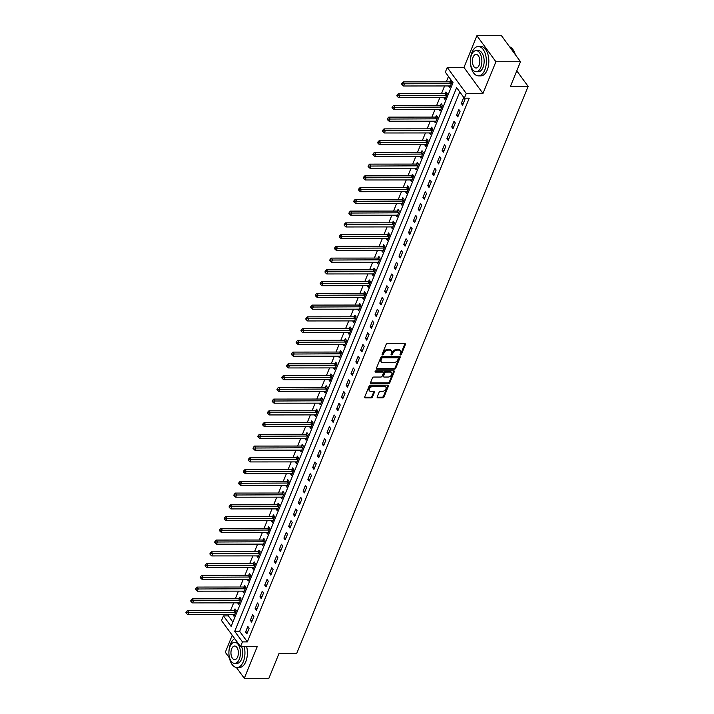 <?xml version="1.0" encoding="UTF-8"?>
<svg xmlns="http://www.w3.org/2000/svg" width="714" height="714" viewBox="0 0 714 714"><rect width="100%" height="100%" fill="white"/><g stroke="black" fill="none" stroke-linecap="round" stroke-linejoin="round"><path stroke-width="1.07" d="M400.465 354.965A0.803 0.544 143.9 0 0 401.402 354.314L405.4 344.514A1.151 0.776 143.9 0 0 404.811 343.595L387.434 343.613A1.151 0.776 143.9 0 0 386.096 344.532L382.097 354.331A0.803 0.544 143.9 0 0 383.445 354.331L383.962 353.064A3.686 2.472 143.9 0 1 388.255 350.11L389.71 350.11A3.686 2.472 143.9 0 1 391.477 350.886A3.686 2.472 143.9 0 1 391.593 353.055L391.076 354.322A0.803 0.544 143.9 0 0 392.423 354.322L392.941 353.055A3.686 2.472 143.9 0 1 397.234 350.101L398.68 350.101A3.686 2.472 143.9 0 1 400.456 350.877A3.686 2.472 143.9 0 1 400.563 353.046L400.045 354.322A0.803 0.544 143.9 0 0 400.465 354.965M400.081 354.251A0.803 0.544 143.9 0 0 400.884 353.617L404.892 343.809A1.151 0.776 143.9 0 0 404.945 343.604M382.124 354.269A0.803 0.544 143.9 0 0 382.936 353.626L383.454 352.359L383.962 353.064M391.102 354.26A0.803 0.544 143.9 0 0 391.915 353.626L392.432 352.35L392.941 353.055M377.197 396.966A1.151 0.776 143.9 0 0 377.786 397.885L382.659 397.885A1.151 0.776 143.9 0 0 383.998 396.966L388.443 386.078A1.151 0.776 143.9 0 0 387.854 385.158L370.477 385.167A1.151 0.776 143.9 0 0 369.138 386.096L364.693 396.975A1.151 0.776 143.9 0 0 365.282 397.903L371.173 397.894A1.151 0.776 143.9 0 0 372.512 396.975L374.413 392.316A1.151 0.776 143.9 0 0 373.824 391.388L370.905 391.397A3.079 2.071 143.9 0 1 369.424 390.745A3.079 2.071 143.9 0 1 369.87 388.032A3.079 2.071 143.9 0 1 372.922 386.461L384.355 386.452A3.079 2.071 143.9 0 1 385.837 387.095A3.079 2.071 143.9 0 1 385.39 389.808A3.079 2.071 143.9 0 1 382.338 391.388L380.437 391.388A1.151 0.776 143.9 0 0 379.098 392.307L377.197 396.966M242.448 641.895L240.529 646.598L221.518 620.573L223.437 615.87L231.14 626.419L453.033 82.708L445.322 72.159L447.241 67.455L466.251 93.48L464.332 98.184L456.63 87.635L234.736 631.346L242.448 641.895L247.365 641.895L469.25 98.175L464.332 98.184M520.497 61.725L495.909 61.743L476.898 35.718L501.487 35.7L520.497 61.725L510.43 86.394L528.128 86.376L296.649 653.587L278.951 653.605L268.883 678.282L244.304 678.3L257.245 646.581L240.529 646.598M476.898 35.718L463.957 67.446L482.967 93.463L495.909 61.743M482.967 93.463L466.251 93.48M394.369 369.192A1.151 0.776 143.9 0 0 395.708 368.272L400.152 357.384A1.151 0.776 143.9 0 0 399.563 356.464L382.186 356.482A1.151 0.776 143.9 0 0 380.848 357.402L376.403 368.29A1.151 0.776 143.9 0 0 376.992 369.209L394.369 369.192L393.851 368.486A1.151 0.776 143.9 0 0 395.19 367.567L399.635 356.679A1.151 0.776 143.9 0 0 399.697 356.473M394.298 371.726L389.853 382.615A1.151 0.776 143.9 0 1 388.514 383.543L371.137 383.552A1.151 0.776 143.9 0 1 370.548 382.633L372.449 377.974A1.151 0.776 143.9 0 1 373.788 377.054L380.839 377.046A1.151 0.776 143.9 0 0 382.177 376.117L383.436 373.029A1.151 0.776 143.9 0 0 382.847 372.11L375.519 372.119A0.803 0.544 143.9 0 1 376.046 370.825L393.709 370.807A1.151 0.776 143.9 0 1 394.298 371.726L393.78 371.03L389.335 381.91L389.853 382.615M232.237 635.246L225.294 652.275L229.417 657.915M236.396 667.474L244.304 678.3M459.78 91.945L239.654 631.337L247.365 641.895M463.609 97.773L461.306 103.414L462.592 105.172L464.894 99.532L463.609 97.773M458.816 109.528L456.514 115.168L457.799 116.926L460.093 111.286L458.816 109.528M454.015 121.273L451.712 126.913L452.997 128.672L455.3 123.031L454.015 121.273M449.222 133.018L446.919 138.659L448.205 140.417L450.507 134.776L449.222 133.018M444.429 144.772L442.127 150.413L443.412 152.171L445.714 146.531L444.429 144.772M439.637 156.518L437.334 162.158L438.619 163.917L440.922 158.276L439.637 156.518M434.844 168.263L432.541 173.904L433.826 175.662L436.12 170.021L434.844 168.263M430.042 180.017L427.748 185.658L429.025 187.416L431.327 181.775L430.042 180.017M425.249 191.763L422.947 197.403L424.232 199.161L426.535 193.521L425.249 191.763M420.457 203.508L418.154 209.148L419.439 210.907L421.742 205.266L420.457 203.508M415.664 215.262L413.361 220.903L414.647 222.661L416.949 217.02L415.664 215.262M410.871 227.007L408.569 232.648L409.854 234.406L412.156 228.766L410.871 227.007M406.07 238.753L403.776 244.393L405.052 246.151L407.355 240.511L406.07 238.753M401.277 250.507L398.974 256.147L400.259 257.906L402.562 252.265L401.277 250.507M396.484 262.252L394.182 267.893L395.467 269.651L397.769 264.01L396.484 262.252M391.691 274.006L389.389 279.638L390.674 281.396L392.977 275.765L391.691 274.006M386.899 285.752L384.596 291.392L385.881 293.151L388.184 287.51L386.899 285.752M382.097 297.497L379.803 303.138L381.089 304.896L383.382 299.255L382.097 297.497M377.304 309.251L375.002 314.883L376.287 316.641L378.59 311.009L377.304 309.251M372.512 320.997L370.209 326.637L371.494 328.395L373.797 322.755L372.512 320.997M367.719 332.742L365.416 338.382L366.701 340.141L369.004 334.5L367.719 332.742M362.926 344.496L360.624 350.128L361.909 351.886L364.211 346.254L362.926 344.496M358.133 356.241L355.831 361.882L357.116 363.64L359.41 358L358.133 356.241M353.332 367.987L351.029 373.627L352.314 375.385L354.617 369.745L353.332 367.987M348.539 379.741L346.236 385.373L347.522 387.131L349.824 381.499L348.539 379.741M343.746 391.486L341.444 397.127L342.729 398.885L345.032 393.244L343.746 391.486M338.954 403.231L336.651 408.872L337.936 410.63L340.239 404.99L338.954 403.231M334.161 414.986L331.858 420.617L333.143 422.376L335.437 416.744L334.161 414.986M329.359 426.731L327.066 432.372L328.342 434.13L330.644 428.489L329.359 426.731M324.567 438.476L322.264 444.117L323.549 445.875L325.852 440.235L324.567 438.476M319.774 450.231L317.471 455.862L318.756 457.629L321.059 451.989L319.774 450.231M314.981 461.976L312.678 467.616L313.964 469.375L316.266 463.734L314.981 461.976M310.188 473.721L307.886 479.362L309.171 481.12L311.474 475.479L310.188 473.721M305.387 485.475L303.093 491.116L304.378 492.874L306.672 487.234L305.387 485.475M300.594 497.221L298.291 502.861L299.577 504.619L301.879 498.979L300.594 497.221M295.801 508.966L293.499 514.607L294.784 516.365L297.086 510.724L295.801 508.966M291.009 520.72L288.706 526.361L289.991 528.119L292.294 522.478L291.009 520.72M286.216 532.466L283.913 538.106L285.198 539.864L287.501 534.224L286.216 532.466M281.414 544.211L279.12 549.851L280.406 551.61L282.699 545.969L281.414 544.211M276.621 555.965L274.319 561.606L275.604 563.364L277.907 557.723L276.621 555.965M271.829 567.71L269.526 573.351L270.811 575.109L273.114 569.469L271.829 567.71M267.036 579.456L264.733 585.096L266.019 586.854L268.321 581.214L267.036 579.456M262.243 591.21L259.941 596.85L261.226 598.609L263.528 592.968L262.243 591.21M257.451 602.955L255.148 608.596L256.433 610.354L258.727 604.713L257.451 602.955M252.649 614.7L250.355 620.341L251.631 622.099L253.934 616.459L252.649 614.7M247.856 626.455L245.554 632.095L246.839 633.854L249.141 628.213L247.856 626.455M448.472 76.478L446.286 81.842M444.608 85.948L441.493 93.588M439.815 97.702L436.7 105.342M435.022 109.447L431.899 117.087M430.23 121.193L427.106 128.832M425.428 132.947L422.313 140.587M420.635 144.692L417.52 152.332M415.843 156.437L412.728 164.077M411.05 168.192L407.935 175.831M406.257 179.937L403.133 187.577M401.455 191.682L398.341 199.322M396.663 203.436L393.548 211.076M391.87 215.182L388.755 222.822M387.077 226.927L383.962 234.567M382.285 238.681L379.161 246.321M377.483 250.427L374.368 258.066M372.69 262.172L369.575 269.812M367.897 273.926L364.783 281.566M363.105 285.671L359.99 293.311M358.312 297.426L355.188 305.056M353.51 309.171L350.396 316.811M348.718 320.916L345.603 328.556M343.925 332.67L340.81 340.301M339.132 344.416L336.017 352.056M334.339 356.161L331.216 363.801M329.547 367.915L326.423 375.546M324.745 379.661L321.63 387.3M319.952 391.406L316.837 399.046M315.16 403.16L312.045 410.791M310.367 414.905L307.252 422.545M305.574 426.651L302.45 434.291M300.772 438.405L297.658 446.036M295.98 450.15L292.865 457.79M291.187 461.896L288.072 469.535M286.394 473.65L283.279 481.29M281.602 485.395L278.478 493.035M276.8 497.14L273.685 504.78M272.007 508.895L268.892 516.534M267.214 520.64L264.1 528.28M262.422 532.385L259.307 540.025M257.629 544.139L254.505 551.779M252.836 555.885L249.713 563.524M248.035 567.63L244.92 575.27M243.242 579.384L240.127 587.024M238.449 591.13L235.334 598.769M233.656 602.875L230.533 610.515M228.864 614.629L228.355 615.87L232.907 622.099M448.544 85.948L449.749 87.59L452.042 81.949L450.766 80.191L450.141 81.717M443.751 97.693L444.947 99.335L447.25 93.704L445.964 91.945L445.34 93.472M438.958 109.447L440.154 111.089L442.457 105.449L441.172 103.691L440.547 105.217M434.166 121.193L435.361 122.835L437.664 117.194L436.379 115.436L435.754 116.971M429.364 132.938L430.569 134.58L432.871 128.948L431.586 127.19L430.961 128.716M424.571 144.692L425.776 146.334L428.079 140.694L426.793 138.935L426.169 140.462M419.778 156.437L420.983 158.08L423.277 152.439L421.992 150.681L421.376 152.216M414.986 168.183L416.182 169.825L418.484 164.193L417.199 162.435L416.574 163.961M410.193 179.937L411.389 181.579L413.692 175.939L412.406 174.18L411.782 175.706M405.391 191.682L406.596 193.324L408.899 187.684L407.614 185.926L406.989 187.461M400.599 203.428L401.803 205.07L404.106 199.438L402.821 197.68L402.196 199.206M395.806 215.182L397.011 216.824L399.304 211.183L398.019 209.425L397.403 210.951M391.013 226.927L392.209 228.569L394.512 222.929L393.227 221.17L392.602 222.706M386.22 238.672L387.416 240.323L389.719 234.683L388.434 232.925L387.809 234.451M381.428 250.427L382.624 252.069L384.926 246.428L383.641 244.67L383.016 246.196M376.626 262.172L377.831 263.814L380.134 258.173L378.848 256.415L378.224 257.95M371.833 273.917L373.038 275.568L375.332 269.928L374.056 268.169L373.431 269.696M367.041 285.671L368.237 287.314L370.539 281.673L369.254 279.915L368.629 281.441M362.248 297.417L363.444 299.059L365.746 293.418L364.461 291.66L363.837 293.195M357.455 309.162L358.651 310.813L360.954 305.173L359.669 303.414L359.044 304.94M352.654 320.916L353.858 322.558L356.161 316.918L354.876 315.16L354.251 316.686M347.861 332.662L349.066 334.304L351.368 328.663L350.083 326.905L349.458 328.44M343.068 344.416L344.264 346.058L346.567 340.417L345.281 338.659L344.657 340.185M338.275 356.161L339.471 357.803L341.774 352.163L340.489 350.404L339.864 351.931M333.483 367.906L334.679 369.549L336.981 363.908L335.696 362.15L335.071 363.685M328.681 379.661L329.886 381.303L332.188 375.662L330.903 373.904L330.279 375.43M323.888 391.406L325.093 393.048L327.396 387.407L326.111 385.649L325.486 387.175M319.096 403.151L320.3 404.793L322.594 399.153L321.309 397.395L320.693 398.93M314.303 414.905L315.499 416.548L317.801 410.907L316.516 409.149L315.891 410.675M309.51 426.651L310.706 428.293L313.009 422.652L311.723 420.894L311.099 422.42M304.708 438.396L305.913 440.038L308.216 434.407L306.931 432.639L306.306 434.174M299.916 450.15L301.121 451.792L303.423 446.152L302.138 444.394L301.513 445.92M295.123 461.896L296.328 463.538L298.622 457.897L297.345 456.139L296.721 457.665M290.33 473.641L291.526 475.283L293.829 469.651L292.544 467.893L291.919 469.419M285.538 485.395L286.733 487.037L289.036 481.397L287.751 479.638L287.126 481.165M280.745 497.14L281.941 498.783L284.243 493.142L282.958 491.384L282.333 492.919M275.943 508.886L277.148 510.528L279.451 504.896L278.165 503.138L277.541 504.664M271.15 520.64L272.355 522.282L274.649 516.641L273.373 514.883L272.748 516.409M266.358 532.385L267.554 534.027L269.856 528.387L268.571 526.629L267.946 528.164M261.565 544.13L262.761 545.773L265.064 540.141L263.778 538.383L263.154 539.909M256.772 555.885L257.968 557.527L260.271 551.886L258.986 550.128L258.361 551.654M251.971 567.63L253.175 569.272L255.478 563.632L254.193 561.873L253.568 563.408M247.178 579.375L248.383 581.017L250.685 575.386L249.4 573.628L248.775 575.154M242.385 591.13L243.581 592.772L245.884 587.131L244.599 585.373L243.983 586.899M237.592 602.875L238.788 604.517L241.091 598.876L239.806 597.118L239.181 598.653M232.8 614.62L233.996 616.262L236.298 610.631L235.013 608.872L234.388 610.399M528.128 86.376L516.775 70.838M228.355 615.87L223.437 615.87M463.957 67.446L447.241 67.455M239.654 631.337L234.736 631.346M461.306 103.414L463.306 103.414M456.514 115.168L458.513 115.159M451.712 126.913L453.72 126.913M446.919 138.659L448.927 138.659M442.127 150.413L444.126 150.404M437.334 162.158L439.333 162.158M432.541 173.904L434.54 173.904M427.748 185.658L429.748 185.649M422.947 197.403L424.955 197.403M418.154 209.148L420.162 209.148M413.361 220.903L415.361 220.894M408.569 232.648L410.568 232.648M403.776 244.393L405.775 244.393M398.974 256.147L400.982 256.139M394.182 267.893L396.19 267.893M389.389 279.638L391.388 279.638M384.596 291.392L386.595 291.383M379.803 303.138L381.803 303.138M375.002 314.883L377.01 314.883M370.209 326.637L372.217 326.637M365.416 338.382L367.415 338.382M360.624 350.128L362.623 350.128M355.831 361.882L357.83 361.882M351.029 373.627L353.037 373.627M346.236 385.373L348.245 385.373M341.444 397.127L343.452 397.127M336.651 408.872L338.65 408.872M331.858 420.617L333.857 420.617M327.066 432.372L329.065 432.372M322.264 444.117L324.272 444.117M317.471 455.862L319.479 455.862M312.678 467.616L314.678 467.616M307.886 479.362L309.885 479.362M303.093 491.116L305.092 491.107M298.291 502.861L300.299 502.861M293.499 514.607L295.507 514.607M288.706 526.361L290.705 526.352M283.913 538.106L285.912 538.106M279.12 549.851L281.12 549.851M274.319 561.606L276.327 561.597M269.526 573.351L271.534 573.351M264.733 585.096L266.733 585.096M259.941 596.85L261.94 596.842M255.148 608.596L257.147 608.596M250.355 620.341L252.354 620.341M245.554 632.095L247.562 632.086M400.456 350.877L399.938 350.172A3.686 2.472 143.9 0 0 398.171 349.396L398.68 350.101M392.432 352.35A3.686 2.472 143.9 0 1 396.725 349.396L398.171 349.396M391.477 350.886L390.969 350.181A3.686 2.472 143.9 0 0 389.192 349.405L389.71 350.11M383.454 352.359A3.686 2.472 143.9 0 1 387.747 349.405L389.192 349.405M376.34 368.495A1.151 0.776 143.9 0 0 376.474 368.504L393.851 368.486M398.385 358.401A0.803 0.544 143.9 0 0 397.975 357.759L382.722 357.768A0.803 0.544 143.9 0 0 381.785 358.419L381.24 359.758A3.686 2.472 143.9 0 0 381.347 361.927A3.686 2.472 143.9 0 0 383.123 362.703L393.548 362.694A3.686 2.472 143.9 0 0 397.841 359.74L398.385 358.401M398.358 357.928L397.85 357.223A0.803 0.544 143.9 0 0 397.457 357.054L397.975 357.759M381.347 361.927L380.83 361.222A3.686 2.472 143.9 0 1 380.723 359.053L381.267 357.714A0.803 0.544 143.9 0 1 382.204 357.062L397.457 357.054M370.486 382.847A1.151 0.776 143.9 0 0 370.62 382.856L387.997 382.838A1.151 0.776 143.9 0 0 389.335 381.91M383.409 372.351L382.891 371.646A1.151 0.776 143.9 0 0 382.338 371.405L375.127 371.414M388.148 377.037A3.079 2.071 143.9 0 0 391.192 375.466A3.079 2.071 143.9 0 0 391.647 372.753A3.079 2.071 143.9 0 0 390.165 372.101L386.131 372.11A1.151 0.776 143.9 0 0 384.792 373.029L383.534 376.117A1.151 0.776 143.9 0 0 384.123 377.046L388.148 377.037M391.647 372.753L391.129 372.048A3.079 2.071 143.9 0 0 389.648 371.396L390.165 372.101M383.561 376.796L383.052 376.099A1.151 0.776 143.9 0 1 383.016 375.421L384.275 372.324A1.151 0.776 143.9 0 1 385.622 371.405L389.648 371.396M385.837 387.095L385.328 386.399A3.079 2.071 143.9 0 0 383.846 385.747L384.355 386.452M369.424 390.745L368.906 390.04A3.079 2.071 143.9 0 1 369.361 387.327A3.079 2.071 143.9 0 1 372.405 385.756L383.846 385.747M364.631 397.189A1.151 0.776 143.9 0 0 364.765 397.198L370.655 397.189A1.151 0.776 143.9 0 0 371.994 396.27L373.895 391.611A1.151 0.776 143.9 0 0 373.957 391.397M377.135 397.18A1.151 0.776 143.9 0 0 377.269 397.189L382.142 397.18A1.151 0.776 143.9 0 0 383.48 396.261L387.925 385.373A1.151 0.776 143.9 0 0 387.988 385.167M451.543 81.253L449.998 81.771A1.178 0.785 -36.1 0 1 449.597 81.842L403.187 81.878L404.472 83.636L403.508 85.983L449.927 85.948A1.178 0.785 -36.1 0 1 450.266 86.01L450.373 86.064M451.426 83.484L451.275 83.529A1.178 0.785 -36.1 0 1 450.882 83.6L402.517 83.815L402.009 83.11L401.625 84.056L402.134 84.761L402.517 83.815M403.508 85.983L402.134 84.761M402.009 83.11L403.187 81.878M446.741 93.007L445.197 93.516A1.178 0.785 -36.1 0 1 444.804 93.588L398.394 93.632L399.679 95.39L398.715 97.738L445.134 97.693A1.178 0.785 -36.1 0 1 445.474 97.764L445.572 97.809M446.625 95.23L446.482 95.274A1.178 0.785 -36.1 0 1 446.089 95.346L397.725 95.569L397.207 94.864L396.823 95.801L397.341 96.506L397.725 95.569M398.715 97.738L397.341 96.506M397.207 94.864L398.394 93.632M441.948 104.753L440.404 105.27A1.178 0.785 -36.1 0 1 440.011 105.333L393.592 105.377L394.878 107.136L393.923 109.483L440.333 109.447A1.178 0.785 -36.1 0 1 440.672 109.51L440.779 109.554M441.832 106.975L441.689 107.029A1.178 0.785 -36.1 0 1 441.297 107.091L392.932 107.314L392.414 106.609L392.031 107.546L392.548 108.251L392.932 107.314M393.923 109.483L392.548 108.251M392.414 106.609L393.592 105.377M437.155 116.498L435.611 117.016A1.178 0.785 -36.1 0 1 435.219 117.087L388.8 117.123L390.085 118.881L389.13 121.237L435.54 121.193A1.178 0.785 -36.1 0 1 435.879 121.255L435.986 121.309M437.039 118.729L436.897 118.774A1.178 0.785 -36.1 0 1 436.504 118.845L388.139 119.059L387.622 118.354L387.238 119.3L387.756 120.006L388.139 119.059M389.13 121.237L387.756 120.006M387.622 118.354L388.8 117.123M432.363 128.252L430.819 128.761A1.178 0.785 -36.1 0 1 430.426 128.832L384.007 128.877L385.292 130.635L384.337 132.982L430.747 132.938A1.178 0.785 -36.1 0 1 431.086 133.009L431.194 133.054M432.247 130.475L432.104 130.519A1.178 0.785 -36.1 0 1 431.702 130.591L383.338 130.814L382.829 130.109L382.445 131.046L382.954 131.751L383.338 130.814M384.337 132.982L382.954 131.751M382.829 130.109L384.007 128.877M513.375 50.167A14.325 7.818 89.9 0 1 513.455 50.301A14.325 7.818 89.9 0 1 515.329 54.657M515.205 54.478A14.673 8.015 -90.1 0 0 513.286 50.034A14.673 8.015 -90.1 0 0 509.555 46.749M470.41 62.752A14.673 8.015 -90.1 0 0 478.389 75.862A14.673 8.015 -90.1 0 0 484.797 69.981A14.673 8.015 -90.1 0 0 485.538 54.621A14.673 8.015 -90.1 0 0 478.362 46.517A14.673 8.015 -90.1 0 0 471.954 52.399A14.673 8.015 -90.1 0 0 470.401 59.646M478.389 75.862L480.843 75.862A14.673 8.015 -90.1 0 0 487.251 69.981A14.673 8.015 -90.1 0 0 487.992 54.612A14.673 8.015 -90.1 0 0 480.817 46.517L478.362 46.517M476.104 50.623L478.362 50.623A10.567 5.774 89.9 0 1 483.53 56.46A10.567 5.774 89.9 0 1 483.003 67.518A10.567 5.774 89.9 0 1 478.389 71.757L476.122 71.757A10.567 5.774 -90.1 0 0 480.736 67.527A10.567 5.774 -90.1 0 0 481.272 56.46A10.567 5.774 -90.1 0 0 476.104 50.623A10.567 5.774 -90.1 0 0 471.49 54.862A10.567 5.774 -90.1 0 0 470.954 65.92A10.567 5.774 -90.1 0 0 476.122 71.757M473.132 57.111A6.81 3.722 -90.1 0 0 472.793 64.242A6.81 3.722 -90.1 0 0 476.122 68A6.81 3.722 -90.1 0 0 479.094 65.269A6.81 3.722 -90.1 0 0 479.433 58.146A6.81 3.722 -90.1 0 0 476.104 54.38A6.81 3.722 -90.1 0 0 473.132 57.111M228.962 654.399A14.673 8.015 -90.1 0 0 236.941 667.51A14.673 8.015 -90.1 0 0 243.349 661.628A14.673 8.015 -90.1 0 0 244.179 646.589M234.763 638.7A14.673 8.015 -90.1 0 0 230.506 644.046A14.673 8.015 -90.1 0 0 228.962 651.293M236.941 667.51L239.404 667.51A14.673 8.015 -90.1 0 0 245.812 661.628A14.673 8.015 -90.1 0 0 246.633 646.589M234.656 642.279A10.567 5.774 -90.1 0 0 230.042 646.509A10.567 5.774 -90.1 0 0 229.506 657.567A10.567 5.774 -90.1 0 0 234.674 663.404A10.567 5.774 -90.1 0 0 239.288 659.174A10.567 5.774 -90.1 0 0 239.824 648.107A10.567 5.774 -90.1 0 0 234.656 642.279L236.923 642.27A10.567 5.774 89.9 0 1 237.396 642.305M241.582 646.589A10.567 5.774 89.9 0 1 241.555 659.165A10.567 5.774 89.9 0 1 236.941 663.404L234.674 663.404M231.684 648.758A6.81 3.722 -90.1 0 0 231.345 655.889A6.81 3.722 -90.1 0 0 234.674 659.647A6.81 3.722 -90.1 0 0 237.646 656.916A6.81 3.722 -90.1 0 0 237.985 649.794A6.81 3.722 -90.1 0 0 234.656 646.027A6.81 3.722 -90.1 0 0 231.684 648.758M427.57 139.998L426.026 140.515A1.178 0.785 -36.1 0 1 425.624 140.578L379.214 140.622L380.5 142.381L379.536 144.728L425.955 144.692A1.178 0.785 -36.1 0 1 426.294 144.755L426.401 144.799M427.454 142.22L427.302 142.273A1.178 0.785 -36.1 0 1 426.91 142.336L378.545 142.559L378.036 141.854L377.652 142.791L378.161 143.496L378.545 142.559M379.536 144.728L378.161 143.496M378.036 141.854L379.214 140.622M422.768 151.743L421.224 152.26A1.178 0.785 -36.1 0 1 420.832 152.332L374.422 152.368L375.707 154.126L374.743 156.482L421.162 156.437A1.178 0.785 -36.1 0 1 421.501 156.5L421.599 156.553M422.652 153.974L422.509 154.019A1.178 0.785 -36.1 0 1 422.117 154.09L373.752 154.304L373.235 153.599L372.851 154.545L373.368 155.25L373.752 154.304M374.743 156.482L373.368 155.25M373.235 153.599L374.422 152.368M417.976 163.497L416.432 164.006A1.178 0.785 -36.1 0 1 416.039 164.077L369.62 164.122L370.905 165.88L369.95 168.227L416.36 168.183A1.178 0.785 -36.1 0 1 416.699 168.254L416.806 168.299M417.86 165.719L417.717 165.764A1.178 0.785 -36.1 0 1 417.324 165.835L368.959 166.059L368.442 165.353L368.058 166.291L368.576 166.996L368.959 166.059M369.95 168.227L368.576 166.996M368.442 165.353L369.62 164.122M413.183 175.242L411.639 175.76A1.178 0.785 -36.1 0 1 411.246 175.822L364.827 175.867L366.112 177.625L365.157 179.973L411.567 179.937A1.178 0.785 -36.1 0 1 411.907 179.999L412.014 180.044M413.067 177.465L412.924 177.518A1.178 0.785 -36.1 0 1 412.531 177.581L364.167 177.804L363.649 177.099L363.265 178.036L363.783 178.741L364.167 177.804M365.157 179.973L363.783 178.741M363.649 177.099L364.827 175.867M408.39 186.988L406.846 187.505A1.178 0.785 -36.1 0 1 406.453 187.577L360.034 187.612L361.32 189.371L360.365 191.727L406.775 191.682A1.178 0.785 -36.1 0 1 407.114 191.745L407.221 191.798M408.274 189.219L408.131 189.264A1.178 0.785 -36.1 0 1 407.73 189.335L359.365 189.549L358.856 188.853L358.473 189.79L358.981 190.495L359.365 189.549M360.365 191.727L358.981 190.495M358.856 188.853L360.034 187.612M403.597 198.742L402.053 199.251A1.178 0.785 -36.1 0 1 401.652 199.322L355.242 199.367L356.527 201.125L355.563 203.472L401.982 203.428A1.178 0.785 -36.1 0 1 402.321 203.499L402.428 203.544M403.481 200.964L403.339 201.009A1.178 0.785 -36.1 0 1 402.937 201.08L354.572 201.303L354.064 200.598L353.68 201.535L354.189 202.24L354.572 201.303M355.563 203.472L354.189 202.24M354.064 200.598L355.242 199.367M398.796 210.487L397.252 211.005A1.178 0.785 -36.1 0 1 396.859 211.067L350.449 211.112L351.734 212.87L350.77 215.217L397.189 215.182A1.178 0.785 -36.1 0 1 397.528 215.244L397.627 215.298M398.68 212.71L398.537 212.763A1.178 0.785 -36.1 0 1 398.144 212.826L349.78 213.049L349.262 212.344L348.878 213.281L349.396 213.986L349.78 213.049M350.77 215.217L349.396 213.986M349.262 212.344L350.449 211.112M394.003 222.232L392.459 222.75A1.178 0.785 -36.1 0 1 392.066 222.822L345.656 222.857L346.933 224.615L345.978 226.972L392.388 226.927A1.178 0.785 -36.1 0 1 392.736 226.998L392.834 227.043M393.887 224.464L393.744 224.508A1.178 0.785 -36.1 0 1 393.352 224.58L344.987 224.794L344.469 224.098L344.086 225.035L344.603 225.74L344.987 224.794M345.978 226.972L344.603 225.74M344.469 224.098L345.656 222.857M389.21 233.987L387.666 234.495A1.178 0.785 -36.1 0 1 387.274 234.567L340.855 234.611L342.14 236.37L341.185 238.717L387.595 238.672A1.178 0.785 -36.1 0 1 387.934 238.744L388.041 238.788M389.094 236.209L388.952 236.254A1.178 0.785 -36.1 0 1 388.559 236.325L340.194 236.548L339.677 235.843L339.293 236.78L339.81 237.485L340.194 236.548M341.185 238.717L339.81 237.485M339.677 235.843L340.855 234.611M384.418 245.732L382.874 246.25A1.178 0.785 -36.1 0 1 382.481 246.312L336.062 246.357L337.347 248.115L336.392 250.462L382.802 250.427A1.178 0.785 -36.1 0 1 383.141 250.489L383.248 250.543M384.302 247.954L384.159 248.008A1.178 0.785 -36.1 0 1 383.766 248.07L335.393 248.293L334.884 247.588L334.5 248.534L335.009 249.231L335.393 248.293M336.392 250.462L335.009 249.231M334.884 247.588L336.062 246.357M379.625 257.477L378.081 257.995A1.178 0.785 -36.1 0 1 377.679 258.066L331.269 258.102L332.554 259.86L331.591 262.216L378.009 262.172A1.178 0.785 -36.1 0 1 378.349 262.243L378.456 262.288M379.509 259.709L379.366 259.753A1.178 0.785 -36.1 0 1 378.964 259.825L330.6 260.039L330.091 259.343L329.707 260.28L330.216 260.985L330.6 260.039M331.591 262.216L330.216 260.985M330.091 259.343L331.269 258.102M374.823 269.232L373.279 269.74A1.178 0.785 -36.1 0 1 372.887 269.812L326.476 269.856L327.762 271.615L326.798 273.962L373.217 273.917A1.178 0.785 -36.1 0 1 373.556 273.989L373.663 274.033M374.716 271.454L374.564 271.498A1.178 0.785 -36.1 0 1 374.172 271.57L325.807 271.793L325.289 271.088L324.915 272.025L325.423 272.73L325.807 271.793M326.798 273.962L325.423 272.73M325.289 271.088L326.476 269.856M370.031 280.977L368.486 281.494A1.178 0.785 -36.1 0 1 368.094 281.557L321.684 281.602L322.96 283.36L322.005 285.707L368.424 285.671A1.178 0.785 -36.1 0 1 368.763 285.734L368.861 285.787M369.914 283.199L369.772 283.253A1.178 0.785 -36.1 0 1 369.379 283.315L321.014 283.538L320.497 282.833L320.113 283.779L320.631 284.475L321.014 283.538M322.005 285.707L320.631 284.475M320.497 282.833L321.684 281.602M365.238 292.722L363.694 293.24A1.178 0.785 -36.1 0 1 363.301 293.311L316.882 293.347L318.167 295.105L317.212 297.461L363.622 297.417A1.178 0.785 -36.1 0 1 363.962 297.488L364.069 297.533M365.122 294.953L364.979 294.998A1.178 0.785 -36.1 0 1 364.586 295.069L316.222 295.284L315.704 294.587L315.32 295.525L315.838 296.23L316.222 295.284M317.212 297.461L315.838 296.23M315.704 294.587L316.882 293.347M360.445 304.476L358.901 304.985A1.178 0.785 -36.1 0 1 358.508 305.056L312.089 305.101L313.375 306.859L312.42 309.207L358.83 309.162A1.178 0.785 -36.1 0 1 359.169 309.233L359.276 309.278M360.329 306.699L360.186 306.743A1.178 0.785 -36.1 0 1 359.794 306.815L311.42 307.038L310.911 306.333L310.528 307.27L311.036 307.975L311.42 307.038M312.42 309.207L311.036 307.975M310.911 306.333L312.089 305.101M355.652 316.222L354.108 316.739A1.178 0.785 -36.1 0 1 353.707 316.802L307.297 316.846L308.582 318.605L307.618 320.952L354.037 320.916A1.178 0.785 -36.1 0 1 354.376 320.979L354.483 321.032M355.536 318.444L355.393 318.498A1.178 0.785 -36.1 0 1 354.992 318.56L306.627 318.783L306.119 318.078L305.735 319.024L306.244 319.72L306.627 318.783M307.618 320.952L306.244 319.72M306.119 318.078L307.297 316.846M350.86 327.967L349.316 328.485A1.178 0.785 -36.1 0 1 348.914 328.556L302.504 328.592L303.789 330.35L302.825 332.706L349.244 332.662A1.178 0.785 -36.1 0 1 349.583 332.733L349.69 332.778M350.744 330.198L350.592 330.243A1.178 0.785 -36.1 0 1 350.199 330.314L301.835 330.528L301.326 329.832L300.942 330.769L301.451 331.474L301.835 330.528M302.825 332.706L301.451 331.474M301.326 329.832L302.504 328.592M346.058 339.721L344.514 340.23A1.178 0.785 -36.1 0 1 344.121 340.301L297.711 340.346L298.996 342.104L298.033 344.451L344.451 344.407A1.178 0.785 -36.1 0 1 344.791 344.478L344.889 344.523M345.942 341.944L345.799 341.988A1.178 0.785 -36.1 0 1 345.406 342.06L297.042 342.283L296.524 341.578L296.14 342.515L296.658 343.22L297.042 342.283M298.033 344.451L296.658 343.22M296.524 341.578L297.711 340.346M341.265 351.466L339.721 351.984A1.178 0.785 -36.1 0 1 339.328 352.047L292.91 352.091L294.195 353.849L293.24 356.197L339.65 356.161A1.178 0.785 -36.1 0 1 339.989 356.224L340.096 356.277M341.149 353.689L341.006 353.742A1.178 0.785 -36.1 0 1 340.614 353.805L292.249 354.028L291.731 353.323L291.348 354.269L291.865 354.965L292.249 354.028M293.24 356.197L291.865 354.965M291.731 353.323L292.91 352.091M336.472 363.212L334.928 363.729A1.178 0.785 -36.1 0 1 334.536 363.801L288.117 363.837L289.402 365.595L288.447 367.951L334.857 367.906A1.178 0.785 -36.1 0 1 335.196 367.978L335.303 368.022M336.356 365.443L336.214 365.488A1.178 0.785 -36.1 0 1 335.821 365.559L287.456 365.773L286.939 365.077L286.555 366.014L287.073 366.719L287.456 365.773M288.447 367.951L287.073 366.719M286.939 365.077L288.117 363.837M331.68 374.966L330.136 375.475A1.178 0.785 -36.1 0 1 329.743 375.546L283.324 375.591L284.609 377.349L283.654 379.696L330.064 379.652A1.178 0.785 -36.1 0 1 330.403 379.723L330.511 379.768M331.564 377.188L331.421 377.233A1.178 0.785 -36.1 0 1 331.019 377.304L282.655 377.527L282.146 376.822L281.762 377.76L282.271 378.465L282.655 377.527M283.654 379.696L282.271 378.465M282.146 376.822L283.324 375.591M326.887 386.711L325.343 387.229A1.178 0.785 -36.1 0 1 324.941 387.291L278.531 387.336L279.817 389.094L278.853 391.442L325.272 391.406A1.178 0.785 -36.1 0 1 325.611 391.468L325.718 391.522M326.771 388.934L326.628 388.987A1.178 0.785 -36.1 0 1 326.227 389.05L277.862 389.273L277.353 388.568L276.97 389.514L277.478 390.21L277.862 389.273M278.853 391.442L277.478 390.21M277.353 388.568L278.531 387.336M322.085 398.457L320.541 398.974A1.178 0.785 -36.1 0 1 320.149 399.046L273.739 399.081L275.024 400.84L274.06 403.196L320.479 403.151A1.178 0.785 -36.1 0 1 320.818 403.223L320.916 403.267M321.969 400.688L321.827 400.732A1.178 0.785 -36.1 0 1 321.434 400.804L273.069 401.018L272.552 400.322L272.168 401.259L272.686 401.964L273.069 401.018M274.06 403.196L272.686 401.964M272.552 400.322L273.739 399.081M317.293 410.211L315.749 410.72A1.178 0.785 -36.1 0 1 315.356 410.791L268.937 410.836L270.222 412.594L269.267 414.941L315.677 414.896A1.178 0.785 -36.1 0 1 316.016 414.968L316.123 415.012M317.177 412.433L317.034 412.487A1.178 0.785 -36.1 0 1 316.641 412.549L268.277 412.772L267.759 412.067L267.375 413.004L267.893 413.709L268.277 412.772M269.267 414.941L267.893 413.709M267.759 412.067L268.937 410.836M312.5 421.956L310.956 422.474A1.178 0.785 -36.1 0 1 310.563 422.536L264.144 422.581L265.429 424.339L264.475 426.686L310.885 426.651A1.178 0.785 -36.1 0 1 311.224 426.713L311.331 426.767M312.384 424.178L312.241 424.232A1.178 0.785 -36.1 0 1 311.848 424.294L263.484 424.518L262.966 423.813L262.582 424.759L263.1 425.455L263.484 424.518M264.475 426.686L263.1 425.455M262.966 423.813L264.144 422.581M307.707 433.71L306.163 434.219A1.178 0.785 -36.1 0 1 305.771 434.291L259.352 434.326L260.637 436.093L259.682 438.441L306.092 438.396A1.178 0.785 -36.1 0 1 306.431 438.467L306.538 438.512M307.591 435.933L307.448 435.977A1.178 0.785 -36.1 0 1 307.056 436.049L258.682 436.272L258.173 435.567L257.79 436.504L258.298 437.209L258.682 436.272M259.682 438.441L258.298 437.209M258.173 435.567L259.352 434.326M302.914 445.456L301.37 445.973A1.178 0.785 -36.1 0 1 300.969 446.036L254.559 446.08L255.844 447.839L254.88 450.186L301.299 450.141A1.178 0.785 -36.1 0 1 301.638 450.213L301.745 450.257M302.798 447.678L302.656 447.732A1.178 0.785 -36.1 0 1 302.254 447.794L253.889 448.017L253.381 447.312L252.997 448.249L253.506 448.954L253.889 448.017M254.88 450.186L253.506 448.954M253.381 447.312L254.559 446.08M298.113 457.201L296.569 457.719A1.178 0.785 -36.1 0 1 296.176 457.79L249.766 457.826L251.051 459.584L250.087 461.931L296.506 461.896A1.178 0.785 -36.1 0 1 296.846 461.958L296.944 462.012M298.006 459.423L297.854 459.477A1.178 0.785 -36.1 0 1 297.461 459.548L249.097 459.762L248.579 459.057L248.195 460.003L248.713 460.709L249.097 459.762M250.087 461.931L248.713 460.709M248.579 459.057L249.766 457.826M293.32 468.955L291.776 469.464A1.178 0.785 -36.1 0 1 291.383 469.535L244.973 469.58L246.25 471.338L245.295 473.685L291.705 473.641A1.178 0.785 -36.1 0 1 292.053 473.712L292.151 473.757M293.204 471.178L293.061 471.222A1.178 0.785 -36.1 0 1 292.669 471.294L244.304 471.517L243.786 470.812L243.403 471.749L243.92 472.454L244.304 471.517M245.295 473.685L243.92 472.454M243.786 470.812L244.973 469.58M288.527 480.7L286.983 481.218A1.178 0.785 -36.1 0 1 286.591 481.281L240.172 481.325L241.457 483.083L240.502 485.431L286.912 485.386A1.178 0.785 -36.1 0 1 287.251 485.458L287.358 485.502M288.411 482.923L288.269 482.976A1.178 0.785 -36.1 0 1 287.876 483.039L239.511 483.262L238.994 482.557L238.61 483.494L239.128 484.199L239.511 483.262M240.502 485.431L239.128 484.199M238.994 482.557L240.172 481.325M283.735 492.446L282.191 492.963A1.178 0.785 -36.1 0 1 281.798 493.035L235.379 493.071L236.664 494.829L235.709 497.176L282.119 497.14A1.178 0.785 -36.1 0 1 282.458 497.203L282.565 497.256M283.619 494.677L283.476 494.722A1.178 0.785 -36.1 0 1 283.083 494.793L234.71 495.007L234.201 494.302L233.817 495.248L234.326 495.953L234.71 495.007M235.709 497.176L234.326 495.953M234.201 494.302L235.379 493.071M278.942 504.2L277.398 504.709A1.178 0.785 -36.1 0 1 276.996 504.78L230.586 504.825L231.871 506.583L230.908 508.93L277.327 508.886A1.178 0.785 -36.1 0 1 277.666 508.957L277.773 509.002M278.826 506.422L278.683 506.467A1.178 0.785 -36.1 0 1 278.281 506.538L229.917 506.761L229.408 506.056L229.024 506.994L229.533 507.699L229.917 506.761M230.908 508.93L229.533 507.699M229.408 506.056L230.586 504.825M274.149 515.945L272.605 516.463A1.178 0.785 -36.1 0 1 272.204 516.525L225.794 516.57L227.079 518.328L226.115 520.676L272.534 520.64A1.178 0.785 -36.1 0 1 272.873 520.702L272.98 520.747M274.033 518.168L273.881 518.221A1.178 0.785 -36.1 0 1 273.489 518.284L225.124 518.507L224.607 517.802L224.232 518.739L224.74 519.444L225.124 518.507M226.115 520.676L224.74 519.444M224.607 517.802L225.794 516.57M269.348 527.691L267.804 528.208A1.178 0.785 -36.1 0 1 267.411 528.28L221.001 528.315L222.286 530.074L221.322 532.43L267.741 532.385A1.178 0.785 -36.1 0 1 268.08 532.448L268.178 532.501M269.232 529.922L269.089 529.966A1.178 0.785 -36.1 0 1 268.696 530.038L220.331 530.252L219.814 529.547L219.43 530.493L219.948 531.198L220.331 530.252M221.322 532.43L219.948 531.198M219.814 529.547L221.001 528.315M264.555 539.445L263.011 539.954A1.178 0.785 -36.1 0 1 262.618 540.025L216.199 540.07L217.484 541.828L216.529 544.175L262.939 544.13A1.178 0.785 -36.1 0 1 263.279 544.202L263.386 544.246M264.439 541.667L264.296 541.712A1.178 0.785 -36.1 0 1 263.903 541.783L215.539 542.006L215.021 541.301L214.637 542.238L215.155 542.943L215.539 542.006M216.529 544.175L215.155 542.943M215.021 541.301L216.199 540.07M259.762 551.19L258.218 551.708A1.178 0.785 -36.1 0 1 257.825 551.77L211.406 551.815L212.692 553.573L211.737 555.92L258.147 555.885A1.178 0.785 -36.1 0 1 258.486 555.947L258.593 555.992M259.646 553.412L259.503 553.466A1.178 0.785 -36.1 0 1 259.111 553.529L210.737 553.752L210.228 553.047L209.845 553.984L210.362 554.689L210.737 553.752M211.737 555.92L210.362 554.689M210.228 553.047L211.406 551.815M254.969 562.935L253.425 563.453A1.178 0.785 -36.1 0 1 253.033 563.524L206.614 563.56L207.899 565.318L206.944 567.675L253.354 567.63A1.178 0.785 -36.1 0 1 253.693 567.692L253.8 567.746M254.853 565.167L254.711 565.211A1.178 0.785 -36.1 0 1 254.309 565.283L205.944 565.497L205.436 564.792L205.052 565.738L205.561 566.443L205.944 565.497M206.944 567.675L205.561 566.443M205.436 564.792L206.614 563.56M250.177 574.69L248.633 575.198A1.178 0.785 -36.1 0 1 248.231 575.27L201.821 575.314L203.106 577.073L202.142 579.42L248.561 579.375A1.178 0.785 -36.1 0 1 248.9 579.447L249.007 579.491M250.061 576.912L249.909 576.957A1.178 0.785 -36.1 0 1 249.516 577.028L201.152 577.251L200.643 576.546L200.259 577.483L200.768 578.188L201.152 577.251M202.142 579.42L200.768 578.188M200.643 576.546L201.821 575.314M245.375 586.435L243.831 586.953A1.178 0.785 -36.1 0 1 243.438 587.015L197.028 587.06L198.313 588.818L197.35 591.165L243.769 591.13A1.178 0.785 -36.1 0 1 244.108 591.192L244.206 591.237M245.259 588.657L245.116 588.711A1.178 0.785 -36.1 0 1 244.723 588.773L196.359 588.996L195.841 588.291L195.457 589.229L195.975 589.934L196.359 588.996M197.35 591.165L195.975 589.934M195.841 588.291L197.028 587.06M240.582 598.18L239.038 598.698A1.178 0.785 -36.1 0 1 238.646 598.769L192.227 598.805L193.512 600.563L192.557 602.919L238.967 602.875A1.178 0.785 -36.1 0 1 239.306 602.937L239.413 602.991M240.466 600.412L240.323 600.456A1.178 0.785 -36.1 0 1 239.931 600.528L191.566 600.742L191.049 600.046L190.665 600.983L191.182 601.688L191.566 600.742M192.557 602.919L191.182 601.688M191.049 600.046L192.227 598.805M235.79 609.934L234.246 610.443A1.178 0.785 -36.1 0 1 233.853 610.515L187.434 610.559L188.719 612.317L187.764 614.665L234.174 614.62A1.178 0.785 -36.1 0 1 234.513 614.692L234.62 614.736M235.674 612.157L235.531 612.201A1.178 0.785 -36.1 0 1 235.138 612.273L186.773 612.496L186.256 611.791L185.872 612.728L186.39 613.433L186.773 612.496M187.764 614.665L186.39 613.433M186.256 611.791L187.434 610.559M400.884 353.617L401.402 354.314M382.936 353.626L383.445 354.331M391.915 353.626L392.423 354.322M396.725 349.396L397.234 350.101M387.747 349.405L388.255 350.11M404.892 343.809L405.4 344.514M376.474 368.504L376.992 369.209M399.635 356.679L400.152 357.384M395.19 367.567L395.708 368.272M382.204 357.062L382.722 357.768M381.267 357.714L381.785 358.419M380.723 359.053L381.24 359.758M387.997 382.838L388.514 383.543M370.62 382.856L371.137 383.552M382.338 371.405L382.847 372.11M375.082 371.521L375.519 372.119M385.622 371.405L386.131 372.11M384.275 372.324L384.792 373.029M383.016 375.421L383.534 376.117M372.405 385.756L372.922 386.461M373.895 391.611L374.413 392.316M371.994 396.27L372.512 396.975M370.655 397.189L371.173 397.894M364.765 397.198L365.282 397.903M387.925 385.373L388.443 386.078M383.48 396.261L383.998 396.966M382.142 397.18L382.659 397.885M377.269 397.189L377.786 397.885M449.998 81.771L451.275 83.529M449.597 81.842L450.882 83.6M445.197 93.516L446.482 95.274M444.804 93.588L446.089 95.346M440.404 105.27L441.689 107.029M440.011 105.333L441.297 107.091M435.611 117.016L436.897 118.774M435.219 117.087L436.504 118.845M430.819 128.761L432.104 130.519M430.426 128.832L431.702 130.591M426.026 140.515L427.302 142.273M425.624 140.578L426.91 142.336M421.224 152.26L422.509 154.019M420.832 152.332L422.117 154.09M416.432 164.006L417.717 165.764M416.039 164.077L417.324 165.835M411.639 175.76L412.924 177.518M411.246 175.822L412.531 177.581M406.846 187.505L408.131 189.264M406.453 187.577L407.73 189.335M402.053 199.251L403.339 201.009M401.652 199.322L402.937 201.08M397.252 211.005L398.537 212.763M396.859 211.067L398.144 212.826M392.459 222.75L393.744 224.508M392.066 222.822L393.352 224.58M387.666 234.495L388.952 236.254M387.274 234.567L388.559 236.325M382.874 246.25L384.159 248.008M382.481 246.312L383.766 248.07M378.081 257.995L379.366 259.753M377.679 258.066L378.964 259.825M373.279 269.74L374.564 271.498M372.887 269.812L374.172 271.57M368.486 281.494L369.772 283.253M368.094 281.557L369.379 283.315M363.694 293.24L364.979 294.998M363.301 293.311L364.586 295.069M358.901 304.985L360.186 306.743M358.508 305.056L359.794 306.815M354.108 316.739L355.393 318.498M353.707 316.802L354.992 318.56M349.316 328.485L350.592 330.243M348.914 328.556L350.199 330.314M344.514 340.23L345.799 341.988M344.121 340.301L345.406 342.06M339.721 351.984L341.006 353.742M339.328 352.047L340.614 353.805M334.928 363.729L336.214 365.488M334.536 363.801L335.821 365.559M330.136 375.475L331.421 377.233M329.743 375.546L331.019 377.304M325.343 387.229L326.628 388.987M324.941 387.291L326.227 389.05M320.541 398.974L321.827 400.732M320.149 399.046L321.434 400.804M315.749 410.72L317.034 412.487M315.356 410.791L316.641 412.549M310.956 422.474L312.241 424.232M310.563 422.536L311.848 424.294M306.163 434.219L307.448 435.977M305.771 434.291L307.056 436.049M301.37 445.973L302.656 447.732M300.969 446.036L302.254 447.794M296.569 457.719L297.854 459.477M296.176 457.79L297.461 459.548M291.776 469.464L293.061 471.222M291.383 469.535L292.669 471.294M286.983 481.218L288.269 482.976M286.591 481.281L287.876 483.039M282.191 492.963L283.476 494.722M281.798 493.035L283.083 494.793M277.398 504.709L278.683 506.467M276.996 504.78L278.281 506.538M272.605 516.463L273.881 518.221M272.204 516.525L273.489 518.284M267.804 528.208L269.089 529.966M267.411 528.28L268.696 530.038M263.011 539.954L264.296 541.712M262.618 540.025L263.903 541.783M258.218 551.708L259.503 553.466M257.825 551.77L259.111 553.529M253.425 563.453L254.711 565.211M253.033 563.524L254.309 565.283M248.633 575.198L249.909 576.957M248.231 575.27L249.516 577.028M243.831 586.953L245.116 588.711M243.438 587.015L244.723 588.773M239.038 598.698L240.323 600.456M238.646 598.769L239.931 600.528M234.246 610.443L235.531 612.201M233.853 610.515L235.138 612.273"/></g></svg>
